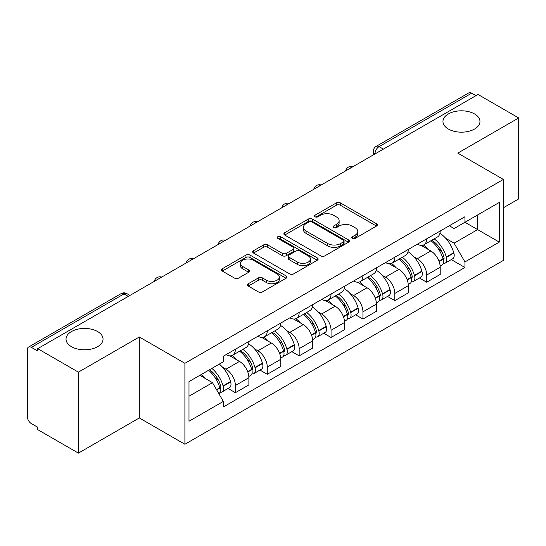 <?xml version="1.0" encoding="UTF-8"?>
<svg xmlns="http://www.w3.org/2000/svg" width="546" height="546" viewBox="0 0 546 546"><rect width="100%" height="100%" fill="white"/><g stroke="black" fill="none" stroke-linecap="round" stroke-linejoin="round"><path stroke-width="0.82" d="M352.368 238.363A1.986 1.147 0 0 0 355.18 238.363L376.494 226.058A2.839 1.638 0 0 0 377.327 224.897A2.839 1.638 0 0 0 376.494 223.737L340.383 202.887A2.839 1.638 0 0 0 336.37 202.887L315.049 215.192A1.986 1.147 0 0 0 314.469 216.004A1.986 1.147 0 0 0 315.049 216.817A1.986 1.147 0 0 0 317.861 216.817L320.618 215.226A9.077 5.242 0 0 1 333.456 215.226L336.466 216.96A9.077 5.242 0 0 1 339.127 220.666A9.077 5.242 0 0 1 336.466 224.372L333.708 225.969A1.986 1.147 0 0 0 333.128 226.781A1.986 1.147 0 0 0 333.708 227.586A1.986 1.147 0 0 0 336.52 227.586L339.278 225.996A9.077 5.242 0 0 1 352.115 225.996L355.125 227.737A9.077 5.242 0 0 1 357.787 231.443A9.077 5.242 0 0 1 355.125 235.149L352.368 236.739A1.986 1.147 0 0 0 351.788 237.551A1.986 1.147 0 0 0 352.368 238.363L352.368 236.739M97.618 331.558A18.503 10.681 0 0 0 77.457 329.245A18.503 10.681 0 0 0 66.032 339.114A18.503 10.681 0 0 0 71.451 346.669A18.503 10.681 0 0 0 91.612 348.983A18.503 10.681 0 0 0 103.037 339.114A18.503 10.681 0 0 0 97.618 331.558M474.549 113.943A18.503 10.681 0 0 0 454.388 111.623A18.503 10.681 0 0 0 442.963 121.492A18.503 10.681 0 0 0 448.382 129.047A18.503 10.681 0 0 0 468.543 131.361A18.503 10.681 0 0 0 479.968 121.492A18.503 10.681 0 0 0 474.549 113.943M248.287 283.743A2.839 1.638 0 0 0 247.454 284.903A2.839 1.638 0 0 0 248.287 286.056L258.415 291.912A2.839 1.638 0 0 0 262.428 291.912L286.104 278.242A2.839 1.638 0 0 0 286.937 277.081A2.839 1.638 0 0 0 286.104 275.921L249.993 255.071A2.839 1.638 0 0 0 245.98 255.071L222.304 268.741A2.839 1.638 0 0 0 221.471 269.901A2.839 1.638 0 0 0 222.304 271.055L234.541 278.126A2.839 1.638 0 0 0 238.554 278.126L248.689 272.277A2.839 1.638 0 0 0 249.515 271.116A2.839 1.638 0 0 0 248.689 269.956L242.615 266.455A7.589 4.382 0 0 1 240.397 263.356A7.589 4.382 0 0 1 245.079 259.309A7.589 4.382 0 0 1 253.351 260.258L277.129 273.983A7.589 4.382 0 0 1 279.354 277.081A7.589 4.382 0 0 1 274.665 281.129A7.589 4.382 0 0 1 266.393 280.18L262.428 277.894A2.839 1.638 0 0 0 258.415 277.894L248.287 283.743L248.287 286.056M184.903 363.308L139.319 336.991L78.406 372.154L37.722 348.669L478.023 94.472L518.7 117.956L457.787 153.119L503.371 179.436L184.903 363.308L184.903 444.267L503.371 260.401L503.371 179.436M320.816 255.883A2.839 1.638 0 0 0 324.829 255.883L348.505 242.212A2.839 1.638 0 0 0 349.338 241.059A2.839 1.638 0 0 0 348.505 239.899L312.387 219.048A2.839 1.638 0 0 0 308.381 219.048L284.705 232.712A2.839 1.638 0 0 0 283.872 233.872A2.839 1.638 0 0 0 284.705 235.033L320.816 255.883M278.576 238.793A1.986 1.147 0 0 1 280.589 239.073L280.589 236.711L317.308 257.91A2.839 1.638 0 0 1 318.141 259.07A2.839 1.638 0 0 1 317.308 260.23L293.632 273.894A2.839 1.638 0 0 1 289.619 273.894L253.501 253.044L253.501 250.73A2.839 1.638 0 0 0 252.668 251.883A2.839 1.638 0 0 0 253.501 253.044M253.501 250.73L263.636 244.881A2.839 1.638 0 0 1 267.649 244.881L282.296 253.337A2.839 1.638 0 0 0 286.309 253.337L293.031 249.454A2.839 1.638 0 0 0 293.857 248.293A2.839 1.638 0 0 0 293.031 247.14L277.777 238.336A1.986 1.147 0 0 1 277.197 237.524A1.986 1.147 0 0 1 278.426 236.466A1.986 1.147 0 0 1 280.589 236.711M78.406 372.154L78.406 453.119L37.722 429.634L37.722 427.272L31.388 423.614A5.781 3.337 -120 0 1 27.3 416.53L27.3 349.733A5.781 3.337 -120 0 1 28.494 347.085L121.096 293.625A5.781 3.337 60 0 1 123.983 293.912L31.388 347.372A5.781 3.337 -120 0 0 28.494 347.085M503.371 207.767L518.7 198.915L518.7 117.956M78.406 453.119L139.319 417.949L184.903 444.267M37.722 348.669L37.722 351.03L31.388 347.372M383.381 149.113L379.088 146.628A5.781 3.337 60 0 0 376.201 146.342L468.796 92.881A5.781 3.337 60 0 1 471.683 93.168L379.088 146.628A5.781 3.337 120 0 0 375 153.713L375 153.945M475.975 95.646L471.683 93.168M426.713 238.8A13.295 7.678 60 0 1 423.962 244.772L437.455 236.984A13.295 7.678 -120 0 0 440.206 231.013M413.909 256.784L417.315 258.743A13.295 7.678 60 0 1 426.713 275.034L440.206 267.24A13.295 7.678 -120 0 0 430.801 250.955L421.15 245.379M440.206 267.24L440.206 274.44L426.713 282.227L419.403 278.01M423.962 244.772A13.295 7.678 60 0 1 417.417 244.171M426.713 275.034L426.713 282.227M394.826 257.214A13.295 7.678 60 0 1 392.076 263.179L405.562 255.391A13.295 7.678 -120 0 0 408.319 249.42M387.51 296.417L394.826 300.641L408.319 292.854L408.319 285.654A13.295 7.678 -120 0 0 398.914 269.369L389.257 263.793M392.076 263.179A13.295 7.678 60 0 1 385.531 262.578M382.023 275.191L385.428 277.156A13.295 7.678 60 0 1 394.826 293.441L394.826 300.641M362.94 275.621A13.295 7.678 60 0 1 360.189 281.593L373.676 273.799A13.295 7.678 -120 0 0 376.433 267.833M355.623 314.83L362.94 319.048L376.433 311.261L376.433 304.061A13.295 7.678 -120 0 0 367.028 287.776L357.371 282.2M360.189 281.593A13.295 7.678 60 0 1 353.637 280.992M350.136 293.605L353.535 295.563A13.295 7.678 60 0 1 362.94 311.855L362.94 319.048M331.053 294.035A13.295 7.678 60 0 1 328.296 300L341.789 292.212A13.295 7.678 -120 0 0 344.54 286.24M323.737 333.237L331.053 337.462L344.546 329.675L344.546 322.474A13.295 7.678 -120 0 0 335.142 306.19L325.484 300.614M328.296 300A13.295 7.678 60 0 1 321.751 299.399M318.25 312.012L321.649 313.977A13.295 7.678 60 0 1 331.053 330.262L331.053 337.462M299.167 312.442A13.295 7.678 60 0 1 296.41 318.414L309.903 310.619A13.295 7.678 -120 0 0 312.653 304.654M291.851 351.651L299.167 355.869L312.653 348.082L312.653 340.881A13.295 7.678 -120 0 0 303.255 324.597L293.598 319.021M296.41 318.414A13.295 7.678 60 0 1 289.865 317.813M286.363 330.426L289.762 332.384A13.295 7.678 60 0 1 299.167 348.676L299.167 355.869M267.274 330.856A13.295 7.678 60 0 1 264.523 336.821L278.016 329.033A13.295 7.678 -120 0 0 280.767 323.061M259.957 370.058L267.274 374.283L280.767 366.496L280.767 359.295A13.295 7.678 -120 0 0 271.362 343.011L261.711 337.435M264.523 336.821A13.295 7.678 60 0 1 257.978 336.22M254.47 348.833L257.876 350.798A13.295 7.678 60 0 1 267.274 367.083L267.274 374.283M235.387 349.263A13.295 7.678 60 0 1 232.637 355.234L246.123 347.44A13.295 7.678 -120 0 0 248.88 341.475M228.071 388.465L235.387 392.69L248.88 384.903L248.88 377.702A13.295 7.678 -120 0 0 239.476 361.418L229.818 355.842M232.637 355.234A13.295 7.678 60 0 1 226.092 354.634M222.584 367.246L225.983 369.205A13.295 7.678 60 0 1 235.387 385.496L235.387 392.69M449.303 225.757L454.108 228.535L499.283 202.45L477.613 214.96L477.613 229.593L454.108 243.168L445.802 238.37M188.991 396.232L212.496 382.664L223.328 401.426L188.991 421.253L188.991 381.599L223.328 361.773L223.328 356.224L464.939 216.735L464.939 222.277L499.283 242.103L464.939 261.93L454.108 243.168M499.283 202.45L499.283 242.103M223.328 401.426L223.328 406.975L464.939 267.479L464.939 261.93M139.319 336.991L139.319 417.949M212.496 382.664L199.822 375.341M451.289 259.596L464.939 267.479M353.16 238.643L355.125 237.51A9.077 5.242 0 0 0 357.787 233.804L357.787 231.443M339.127 220.666L339.127 223.027A9.077 5.242 0 0 1 336.466 226.733L334.5 227.873M376.46 226.078L340.383 205.248A2.839 1.638 0 0 0 336.37 205.248L315.841 217.096M348.471 242.233L312.387 221.41A2.839 1.638 0 0 0 308.381 221.41L284.739 235.053M343.489 241.864A1.986 1.147 0 0 0 344.069 241.059A1.986 1.147 0 0 0 343.489 240.247L311.786 221.942A1.986 1.147 0 0 0 308.981 221.942L306.067 223.621A9.077 5.242 0 0 0 303.412 227.327A9.077 5.242 0 0 0 306.067 231.033L327.736 243.543A9.077 5.242 0 0 0 340.581 243.543L343.489 241.864L343.489 244.226A1.986 1.147 0 0 0 344.069 243.414L344.069 241.059M303.412 227.327L303.412 229.689A9.077 5.242 0 0 0 306.067 233.395L306.067 231.033M343.489 244.226L340.581 245.905A9.077 5.242 0 0 1 327.736 245.905L306.067 233.395M253.542 253.064L263.636 247.236L263.636 244.881M293.857 248.293L293.857 250.655A2.839 1.638 0 0 1 293.031 251.815L286.309 255.692A2.839 1.638 0 0 1 282.296 255.692L267.649 247.236A2.839 1.638 0 0 0 263.636 247.236M280.589 239.073L317.267 260.251M297.495 262.107A7.589 4.382 0 0 0 305.767 263.063A7.589 4.382 0 0 0 310.449 259.009A7.589 4.382 0 0 0 308.224 255.91L299.85 251.078A2.839 1.638 0 0 0 295.836 251.078L289.114 254.955A2.839 1.638 0 0 0 288.288 256.115A2.839 1.638 0 0 0 289.114 257.275L297.495 262.107L297.495 264.469A7.589 4.382 0 0 0 305.767 265.417A7.589 4.382 0 0 0 310.449 261.37L310.449 259.009M288.288 256.115L288.288 258.476A2.839 1.638 0 0 0 289.114 259.637L289.114 257.275M297.495 264.469L289.114 259.637M279.354 277.081L279.354 279.443A7.589 4.382 0 0 1 274.665 283.49A7.589 4.382 0 0 1 266.393 282.541L262.428 280.255A2.839 1.638 0 0 0 258.415 280.255L248.321 286.084M240.397 263.356L240.397 265.718A7.589 4.382 0 0 0 242.615 268.816L242.615 266.455M248.648 272.297L242.615 268.816M286.07 278.262L249.993 257.432A2.839 1.638 0 0 0 245.98 257.432L222.338 271.082M431.736 240.281A18.209 10.517 60 0 1 431.825 240.336A18.209 10.517 60 0 1 443.809 256.675L443.918 257.057A3.542 2.047 60 0 1 443.359 259.835A3.542 2.047 60 0 1 443.277 259.876M430.937 240.745A21.97 12.688 60 0 1 443.011 258.872L443.12 259.248A7.296 4.211 60 0 1 441.967 264.981L440.151 266.025M443.215 263.363A7.296 4.211 -120 0 0 445.236 263.09A7.296 4.211 -120 0 0 446.389 257.357L446.28 256.982A21.97 12.688 -120 0 0 434.207 238.855M439.933 233.347A21.97 12.688 60 0 1 453.74 252.675L453.849 253.051A7.296 4.211 60 0 1 452.695 258.784L445.236 263.09M423.443 245.024A21.97 12.688 60 0 1 428.03 249.358M438.711 249.385L441.516 251.003M399.849 258.695A18.209 10.517 60 0 1 399.938 258.743A18.209 10.517 60 0 1 411.923 275.088L412.032 275.464A3.542 2.047 60 0 1 411.472 278.248A3.542 2.047 60 0 1 411.391 278.289M399.051 259.152A21.97 12.688 60 0 1 411.124 277.279L411.234 277.655A7.296 4.211 60 0 1 410.08 283.388L408.265 284.439M411.329 281.777A7.296 4.211 -120 0 0 413.349 281.497A7.296 4.211 -120 0 0 414.503 275.771L414.394 275.389A21.97 12.688 -120 0 0 402.32 257.262M408.039 251.754A21.97 12.688 60 0 1 421.853 271.082L421.962 271.464A7.296 4.211 60 0 1 420.809 277.191L413.349 281.497M391.557 263.438A21.97 12.688 60 0 1 396.143 267.765M406.825 267.799L409.63 269.417M367.956 277.102A18.209 10.517 60 0 1 368.052 277.156A18.209 10.517 60 0 1 380.036 293.495L380.139 293.878A3.542 2.047 60 0 1 379.579 296.655A3.542 2.047 60 0 1 379.504 296.696M367.165 277.566A21.97 12.688 60 0 1 379.238 295.693L379.34 296.069A7.296 4.211 60 0 1 378.187 301.801L376.378 302.846M379.436 300.184A7.296 4.211 -120 0 0 381.463 299.911A7.296 4.211 -120 0 0 382.616 294.178L382.507 293.803A21.97 12.688 -120 0 0 370.434 275.675M376.153 270.168A21.97 12.688 60 0 1 389.967 289.496L390.076 289.871A7.296 4.211 60 0 1 388.923 295.604L381.463 299.911M359.671 281.845A21.97 12.688 60 0 1 364.257 286.179M374.938 286.206L377.736 287.824M336.07 295.516A18.209 10.517 60 0 1 336.165 295.563A18.209 10.517 60 0 1 348.143 311.909L348.252 312.285A3.542 2.047 60 0 1 347.693 315.069A3.542 2.047 60 0 1 347.611 315.11M335.271 295.973A21.97 12.688 60 0 1 347.345 314.1L347.454 314.476A7.296 4.211 60 0 1 346.3 320.209L344.485 321.26M347.549 318.598A7.296 4.211 -120 0 0 349.57 318.318A7.296 4.211 -120 0 0 350.723 312.592L350.621 312.21A21.97 12.688 -120 0 0 338.547 294.082M344.267 288.575A21.97 12.688 60 0 1 358.08 307.903L358.19 308.285A7.296 4.211 60 0 1 357.036 314.011L349.57 318.318M327.777 300.259A21.97 12.688 60 0 1 332.371 304.586M343.052 304.62L345.85 306.238M304.183 313.923A18.209 10.517 60 0 1 304.272 313.977A18.209 10.517 60 0 1 316.257 330.316L316.366 330.699A3.542 2.047 60 0 1 315.806 333.476A3.542 2.047 60 0 1 315.725 333.517M303.385 314.387A21.97 12.688 60 0 1 315.458 332.514L315.568 332.889A7.296 4.211 60 0 1 314.414 338.622L312.599 339.667M315.663 337.005A7.296 4.211 -120 0 0 317.683 336.732A7.296 4.211 -120 0 0 318.837 330.999L318.728 330.623A21.97 12.688 -120 0 0 306.654 312.496M312.38 306.988A21.97 12.688 60 0 1 326.194 326.317L326.296 326.692A7.296 4.211 60 0 1 325.143 332.425L317.683 336.732M295.891 318.666A21.97 12.688 60 0 1 300.484 323M311.165 323.027L313.964 324.645M272.297 332.337A18.209 10.517 60 0 1 272.386 332.384A18.209 10.517 60 0 1 284.37 348.73L284.48 349.106A3.542 2.047 60 0 1 283.92 351.89A3.542 2.047 60 0 1 283.838 351.931M271.498 332.794A21.97 12.688 60 0 1 283.572 350.921L283.681 351.296A7.296 4.211 60 0 1 282.528 357.029L280.712 358.08M283.777 355.419A7.296 4.211 -120 0 0 285.797 355.139A7.296 4.211 -120 0 0 286.95 349.413L286.841 349.03A21.97 12.688 -120 0 0 274.768 330.903M280.494 325.396A21.97 12.688 60 0 1 294.301 344.724L294.41 345.106A7.296 4.211 60 0 1 293.257 350.832L285.797 355.139M264.005 337.08A21.97 12.688 60 0 1 268.591 341.407M279.272 341.441L282.077 343.059M240.404 350.744A18.209 10.517 60 0 1 240.499 350.798A18.209 10.517 60 0 1 252.484 367.137L252.586 367.519A3.542 2.047 60 0 1 252.027 370.297A3.542 2.047 60 0 1 251.952 370.338M239.612 351.201A21.97 12.688 60 0 1 251.686 369.335L251.795 369.71A7.296 4.211 60 0 1 250.641 375.443L248.826 376.487M251.89 373.826A7.296 4.211 -120 0 0 253.91 373.553A7.296 4.211 -120 0 0 255.064 367.82L254.955 367.444A21.97 12.688 -120 0 0 242.881 349.317M248.601 343.809A21.97 12.688 60 0 1 262.414 363.138L262.524 363.513A7.296 4.211 60 0 1 261.37 369.246L253.91 373.553M232.118 355.487A21.97 12.688 60 0 1 236.705 359.821M247.386 359.848L250.191 361.466M209.5 369.758A18.209 10.517 60 0 1 220.591 385.551L220.7 385.926A3.542 2.047 60 0 1 220.14 388.711A3.542 2.047 60 0 1 220.065 388.752M208.579 370.29A21.97 12.688 60 0 1 219.799 387.742L219.901 388.117A7.296 4.211 60 0 1 218.898 393.755M219.997 392.24A7.296 4.211 -120 0 0 222.024 391.96A7.296 4.211 -120 0 0 223.178 386.234L223.068 385.851A21.97 12.688 -120 0 0 211.848 368.4M219.308 364.093A21.97 12.688 60 0 1 230.528 381.545L230.637 381.92A7.296 4.211 60 0 1 229.484 387.653L222.024 391.96M201.112 374.597A21.97 12.688 60 0 1 204.818 378.228M215.499 378.262L218.298 379.873M375.204 153.829L375 153.713A5.781 3.337 0 0 1 373.307 151.351L373.307 154.928M267.274 367.083L280.767 359.295M299.167 348.676L312.653 340.881M331.053 330.262L344.546 322.474M362.94 311.855L376.433 304.061M394.826 293.441L408.319 285.654M235.387 385.496L248.88 377.702M225.983 369.205L239.476 361.418M257.876 350.798L271.362 343.011M289.762 332.384L303.255 324.597M321.649 313.977L335.142 306.19M353.535 295.563L367.028 287.776M385.428 277.156L398.914 269.369M417.315 258.743L430.801 250.955M352.566 166.899A5.781 3.337 120 0 0 350.013 168.373M320.679 185.312A5.781 3.337 120 0 0 318.127 186.787M288.786 203.719A5.781 3.337 120 0 0 286.234 205.194M256.9 222.133A5.781 3.337 120 0 0 254.347 223.607M225.013 240.54A5.781 3.337 120 0 0 222.461 242.015M193.127 258.954A5.781 3.337 120 0 0 190.574 260.428M161.241 277.361A5.781 3.337 120 0 0 158.688 278.835M128.276 296.389L123.983 293.912A5.781 3.337 120 0 1 126.877 293.625A5.781 5.781 0 0 0 121.096 293.625M355.125 237.51L355.125 235.149M333.708 227.586L333.708 225.969M336.466 226.733L336.466 224.372M315.049 216.817L315.049 215.192M336.37 205.248L336.37 202.887M340.383 205.248L340.383 202.887M376.494 226.058L376.494 223.737M284.705 235.033L284.705 232.712M308.381 221.41L308.381 219.048M312.387 221.41L312.387 219.048M348.505 242.212L348.505 239.899M327.736 245.905L327.736 243.543M340.581 245.905L340.581 243.543M267.649 247.236L267.649 244.881M282.296 255.692L282.296 253.337M286.309 255.692L286.309 253.337M293.031 251.815L293.031 249.454M317.308 260.23L317.308 257.91M258.415 280.255L258.415 277.894M262.428 280.255L262.428 277.894M266.393 282.541L266.393 280.18M248.689 272.277L248.689 269.956M222.304 271.055L222.304 268.741M245.98 257.432L245.98 255.071M249.993 257.432L249.993 255.071M286.104 278.242L286.104 275.921M439.12 261.554L443.12 259.248M446.389 257.357L453.849 253.051M446.28 256.982L453.74 252.675M443.004 258.845L444.089 258.217M438.991 261.193L443.011 258.872M407.234 279.962L411.234 277.655M414.503 275.771L421.962 271.464M414.394 275.389L421.853 271.082M411.118 277.252L412.203 276.624M407.098 279.6L411.124 277.279M375.348 298.375L379.34 296.069M382.616 294.178L390.076 289.871M382.507 293.803L389.967 289.496M379.231 295.666L380.316 295.038M375.211 298.014L379.238 295.693M343.461 316.782L347.454 314.476M350.723 312.592L358.19 308.285M350.621 312.21L358.08 307.903M347.338 314.073L348.43 313.445M343.325 316.421L347.345 314.1M311.568 335.196L315.568 332.889M318.837 330.999L326.296 326.692M318.728 330.623L326.194 326.317M315.452 332.487L316.537 331.859M311.438 334.834L315.458 332.514M279.682 353.603L283.681 351.296M286.95 349.413L294.41 345.106M286.841 349.03L294.301 344.724M279.552 353.242L284.65 350.266M247.795 372.017L251.795 369.71M255.064 367.82L262.524 363.513M254.955 367.444L262.414 363.138M251.679 369.301L252.764 368.68M247.659 371.655L251.686 369.335M216.707 389.96L219.901 388.117M223.178 386.234L230.637 381.92M223.068 385.851L230.528 381.545M216.523 389.632L220.877 387.087M353.057 166.619A5.781 5.781 0 0 0 345.638 170.898M321.171 185.026A5.781 5.781 0 0 0 313.752 189.312M289.278 203.44A5.781 5.781 0 0 0 281.859 207.719M257.391 221.847A5.781 5.781 0 0 0 249.972 226.133M225.505 240.26A5.781 5.781 0 0 0 218.086 244.54M193.618 258.668A5.781 5.781 0 0 0 186.2 262.954M161.732 277.081A5.781 5.781 0 0 0 154.313 281.361M129.968 295.413L126.877 293.625M376.201 146.342A5.781 5.781 0 0 0 373.307 151.351"/></g></svg>
